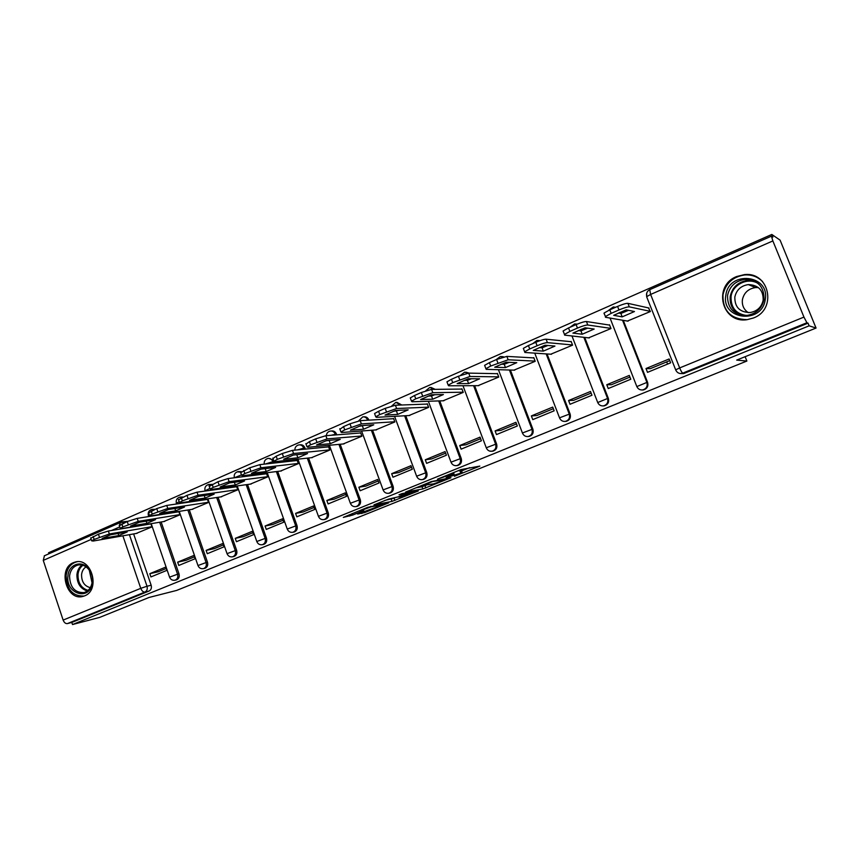 <?xml version="1.0" encoding="UTF-8"?>
<svg xmlns="http://www.w3.org/2000/svg" width="859" height="859" viewBox="0 0 859 859"><rect width="100%" height="100%" fill="white"/><g stroke="black" fill="none" stroke-linecap="round" stroke-linejoin="round"><path stroke-width="1.29" d="M454.454 476.273L479.848 466.093L461.004 469.583L437.478 479.15L452.296 474.093L454.067 474.093L446.143 477.722L462.314 472.686L454.454 476.273M155.082 509.323L152.215 509.376M183.117 497.017L180.315 497.06M211.797 484.444L209.07 484.455M241.336 471.634L238.512 471.559M273.527 460.199L268.652 458.362M305.364 449.117L304.913 447.872C303.936 445.606 302.357 444.575 300.167 444.79L299.533 444.844M336.76 434.847L336.481 434.074C335.493 431.798 333.883 430.767 331.66 430.971L331.166 431.003M368.898 420.158L368.822 419.944C367.824 417.657 366.192 416.615 363.926 416.819L363.615 416.83M401.765 404.997L396.879 402.313M435.255 389.352L430.95 387.43M469.1 373.117L465.857 372.172M503.814 356.914L501.688 356.517M539.892 340.679L538.496 340.475M577.194 324.144L576.314 324.015M753.429 317.991C777.32 309.369 769.374 271.465 744.377 274.622L736.689 276.523C712.498 285.736 721.753 323.961 747.19 319.655L753.429 317.991M84.579 595.867C100.664 590.197 91.763 557.308 75.452 561.969L73.434 562.634C57.403 568.583 66.573 601.343 82.936 596.414L84.579 595.867M357.645 514.047L364.721 512.587L388.73 502.826L367.641 507.347L343.321 517.397L352.684 515.078L363.701 510.547L359.857 510.998L371.013 506.842L383.318 504.609L357.645 514.047M772.864 240.928L650.617 294.454L679.662 367.931L803.949 317.089L772.864 240.928L771.425 236.161L772.896 237.095L771.822 234.453L780.101 240.155L816.05 328.052L736.7 360.104L746.879 361.048L176.643 590.423L149.069 597.456L99.719 617.385L72.51 624.547L809.135 325.829L808.04 323.145L806.902 322.759L681.735 373.536L683.571 373.601L681.509 373.568M816.05 328.052L809.135 325.829M422.853 488.954L450.986 477.733L431.401 481.555L405.609 492.067L422.853 488.954L422.027 486.709L426.397 485.142M418.269 490.994L391.983 501.398L373.987 504.856L388.418 499.154L398.608 496.77L406.597 493.463L399.016 494.805L401.883 493.646L418.129 490.596M133.617 533.933L151.152 585.247L147.007 586.246C147.694 588.973 147.007 590.906 144.956 592.044L67.41 623.591C65.595 623.784 64.178 622.614 63.136 620.091L43.261 560.39L44.432 555.752M771.822 234.453L48.555 552.766L48.899 553.787M72.51 624.547L71.802 622.442L67.41 623.591M803.949 317.089L806.902 322.759M666.638 361.918L667.626 364.076M627.392 321.073L650.403 311.516L648.405 307.898M646.011 368.522L647.514 372.355L670.654 362.82L669.129 358.965L646.011 368.522L650.209 368.704L669.784 360.619M606.776 384.735L608.258 388.536L630.774 379.248L629.282 375.437L606.776 384.735L611.404 384.725L629.926 377.08M588.576 337.855L610.974 328.557L609.503 324.777L608.967 325.003M629.851 377.112L630.345 378.132M568.583 400.53L570.022 404.278L591.958 395.247L590.498 391.468L568.583 400.53L573.597 400.326L591.121 393.1M550.78 354.209L572.588 345.146L571.138 341.41L570.569 341.657M531.367 415.917L532.773 419.622L554.141 410.817L552.713 407.091L531.367 415.917L536.757 415.541L553.336 408.701M513.95 370.143L535.2 361.306L533.783 357.612L533.171 357.87M495.106 430.917L496.481 434.579L517.311 426L515.915 422.306L495.106 430.917L500.851 430.359L516.517 423.895M478.055 385.659L498.757 377.047L497.372 373.397L496.727 373.676M459.758 445.531L461.111 449.15L481.405 440.785L480.041 437.145L459.758 445.531L465.836 444.812L480.632 438.713M443.061 400.788L463.248 392.391L461.895 388.783L461.208 389.073M425.291 459.78L426.612 463.355L446.412 455.206L445.069 451.598L425.291 459.78L431.69 458.91L445.649 453.155M408.938 415.541L428.62 407.359L427.299 403.784L426.579 404.095M391.672 473.685L392.96 477.217L412.277 469.261L410.967 465.707L391.672 473.685L398.372 472.665L411.525 467.232M375.651 429.929L394.85 421.952L393.551 418.419L392.799 418.741M358.869 487.246L360.136 490.747L378.98 482.983L377.692 479.462L358.869 487.246L365.848 486.097L378.25 480.976M343.16 443.974L361.907 436.189L360.63 432.689L359.857 433.033M326.849 500.486L328.095 503.943L346.488 496.373L345.221 492.883L326.849 500.486L334.097 499.197L345.769 494.387M311.463 457.686L329.749 450.084L328.503 446.626L327.698 446.97M295.593 513.403L296.817 516.828L314.77 509.43L313.535 505.983L295.593 513.403L303.098 511.996L314.072 507.465M280.506 471.065L298.363 463.645L297.139 460.22L296.301 460.585M265.077 526.019L266.269 529.412L283.803 522.186L282.59 518.782L265.077 526.019L272.818 524.495L283.116 520.243M250.27 484.132L267.718 476.885L266.515 473.502L265.656 473.878M235.259 538.357L236.429 541.707L253.566 534.652L252.374 531.27L235.259 538.357L243.226 536.714L252.879 532.73M220.731 496.899L237.771 489.823L236.601 486.473L235.71 486.86M206.128 550.394L207.277 553.711L224.016 546.818L222.846 543.479L206.128 550.394L214.31 548.654L223.351 544.917M191.868 509.376L208.522 502.461L207.373 499.154L206.461 499.541M177.652 562.173L178.779 565.458L195.143 558.715L193.994 555.408L177.652 562.173L186.038 560.326L194.488 556.836M163.661 521.574L179.939 514.82L178.801 511.534L177.877 511.943M149.82 573.683L150.926 576.926L166.925 570.344L165.798 567.069L149.82 573.683L158.4 571.729L166.281 568.475M136.076 533.493L152 526.889L150.905 523.711M161.138 521.993L179.005 573.866L177.566 574.199C178.285 577.216 177.437 579.224 175.043 580.201L176.471 579.857C178.876 578.88 179.714 576.883 179.005 573.866M189.281 509.795L207.491 562.226L206.096 562.548C206.815 565.609 205.945 567.638 203.486 568.637L204.882 568.304C207.341 567.305 208.211 565.286 207.491 562.226M215.137 488.921L215.394 489.651M218.068 497.297L236.644 550.318L235.28 550.619C236.01 553.722 235.119 555.784 232.585 556.804L233.949 556.482C236.483 555.472 237.374 553.421 236.644 550.318M244.364 475.532L244.697 476.498M247.532 484.508L266.473 538.131L265.141 538.41C265.893 541.567 264.969 543.65 262.371 544.692L263.692 544.391C266.29 543.36 267.224 541.277 266.473 538.131M274.236 461.723L274.687 462.99M277.682 471.419L297.01 525.654L295.721 525.923C296.495 529.112 295.528 531.238 292.855 532.29L294.143 532.011C296.817 530.959 297.772 528.843 297.01 525.654M308.564 457.997L328.278 512.877L327.043 513.124C327.816 516.366 326.828 518.525 324.068 519.588L325.314 519.33C328.074 518.267 329.061 516.119 328.278 512.877M340.175 444.253L360.318 499.788L359.116 500.013C359.91 503.31 358.89 505.5 356.045 506.585L357.247 506.348C360.082 505.264 361.102 503.084 360.318 499.788M372.559 430.166L393.132 486.387L391.994 486.581C392.799 489.931 391.736 492.153 388.805 493.259L388.075 493.356M405.749 415.713L426.773 472.643L425.677 472.815C426.504 476.219 425.398 478.484 422.381 479.601L421.329 479.698M439.754 400.895L461.262 458.556L460.22 458.706C461.058 462.163 459.919 464.461 456.795 465.599L455.249 465.653M474.63 385.67L496.631 444.103L495.643 444.221C496.502 447.754 495.31 450.084 492.089 451.233L489.684 451.104M507.422 362.251L507.69 362.949M510.386 370.036L532.913 429.285L531.989 429.371C532.859 432.968 531.624 435.341 528.296 436.512L529.219 436.404C532.548 435.234 533.783 432.861 532.913 429.285M543.887 345.694L544.359 346.929M547.054 353.962L570.14 414.07L569.281 414.135C570.172 417.796 568.894 420.212 565.437 421.393L566.306 421.318C569.753 420.137 571.031 417.721 570.14 414.07M581.489 329.19L581.994 330.468M584.689 337.415L608.365 398.458L607.571 398.49C608.483 402.216 607.141 404.686 603.566 405.877L604.36 405.835C607.936 404.643 609.267 402.184 608.365 398.458M620.123 312.289L620.563 313.406M623.29 320.364L647.611 382.416L646.891 382.416C647.826 386.228 646.43 388.74 642.715 389.943L643.445 389.932C647.149 388.73 648.534 386.217 647.611 382.416M746.879 361.048L745.129 356.7M150.626 523.754L149.938 524.054M389.621 493.109L389.954 493.045C392.885 491.949 393.937 489.727 393.132 486.387M423.058 479.483L423.476 479.408C426.493 478.291 427.599 476.036 426.773 472.643M457.321 465.514L457.847 465.438C460.961 464.3 462.099 462.013 461.262 458.556M492.422 451.19L493.077 451.104C496.298 449.955 497.479 447.625 496.631 444.103M528.392 436.501L529.219 436.404M565.34 421.415L566.306 421.318M603.254 405.92L604.36 405.835M642.113 390.007L643.445 389.932M122.01 521.864L127.669 521.349M71.802 622.442L149.112 591.013C151.152 589.886 151.839 587.964 151.152 585.247M808.04 323.145L683.571 373.601M462.217 472.429L461.079 470.174L461.927 472.461M457.707 470.915L461.079 470.174M461.648 470.904L469.723 467.64M415.906 487.826L422.027 486.709M446.197 479.462L432.539 481.545L423.294 485.41L433.816 483.81L446.197 479.462M394.732 497.941L394.098 498.199L394.904 500.421M384.789 500.41L394.098 498.199M402.935 496.362L414.049 492.196L406.715 493.785L398.759 497.071L402.935 496.362M634.468 311.538L626.19 309.852L613.68 315.317L622.206 316.864L634.468 311.538M650.338 311.355L629.303 306.867C627.478 306.792 624.031 307.823 618.974 309.949L611.168 313.363L605.423 316.563L605.466 317.272L628.047 321.18M628.52 310.335L620.874 313.471L618.48 313.009M604.102 313.782L604.049 313.052L609.793 309.831L617.589 306.416C622.646 304.29 626.093 303.259 627.918 303.345L629.303 306.867M649.028 308.037L627.918 303.345M620.874 313.471L622.206 316.864M594.16 329.051L585.076 327.794L572.91 333.099L582.241 334.226L594.16 329.051M610.91 328.385L587.781 325.003C585.838 325.003 582.391 326.033 577.463 328.095L569.871 331.413L564.47 334.43L564.61 335.128L589.263 337.941M587.653 328.149L580.931 330.876L578.311 330.532M563.279 331.671L563.128 330.962L568.529 327.934L576.11 324.605C581.038 322.533 584.474 321.513 586.429 321.524L587.781 325.003M609.632 325.099L586.429 321.524M580.931 330.876L582.241 334.226M554.946 346.08L545.1 345.232L533.267 350.397L543.339 351.127L554.946 346.08M572.513 344.964L547.419 342.634C545.358 342.687 541.922 343.729 537.111 345.748L529.735 348.969L524.645 351.803L524.881 352.48L551.499 354.262M547.892 345.479L542.072 347.809L539.237 347.584M523.582 349.065L523.335 348.389L528.414 345.533L535.791 342.301C540.601 340.282 544.037 339.241 546.099 339.198L547.419 342.634M571.267 341.721L546.099 339.198M542.072 347.809L543.339 351.127M765.251 299.523C762.105 324.745 720.98 319.859 725.855 295.217C728.572 270.284 770.04 274.408 765.251 299.523M727.552 295.464C727.38 308.51 733.951 315.156 747.276 315.382C756.392 313.696 761.965 308.381 763.995 299.447C764.252 286.691 757.928 280.002 745.021 279.39C735.476 280.861 729.645 286.219 727.552 295.464M748.232 312.644C743.733 309.487 741.8 305.149 742.423 299.641C744.001 292.704 748.393 288.678 755.576 287.561L758.411 287.604M763.168 300.156C761.579 307.125 757.23 311.259 750.1 312.547C739.771 312.332 734.681 307.168 734.832 297.053C736.453 289.902 740.963 285.746 748.35 284.587C758.422 285.038 763.361 290.224 763.168 300.156M762.545 281.548C757.692 276.748 751.775 274.536 744.764 274.944C732.845 276.727 725.576 283.384 722.967 294.905C722.709 310.894 730.73 319.151 747.051 319.666M750.336 279.723L747.985 280.431M92.439 582.015L92.246 583.358C89.561 601.44 65.456 593.902 67.947 575.981C68.699 563.794 82.668 559.488 89.25 569.592C91.763 573.297 92.826 577.441 92.439 582.015M69.558 576.056C70.008 587.309 74.808 592.817 83.967 592.581C88.23 591.314 90.925 588.082 92.053 582.874L89.282 570.14C86.104 565.963 82.335 564.256 77.976 565.039C73.208 566.435 70.395 570.108 69.558 576.056M90.302 587.642C84.45 586.139 81.541 581.801 81.573 574.607C82.013 571.063 83.506 568.486 86.061 566.865M77.246 561.732L76.612 561.861C70.685 563.59 67.195 568.153 66.143 575.541C66.701 589.51 72.671 596.35 84.042 596.039L84.418 595.942M516.785 362.67L506.209 362.197L494.698 367.222L505.479 367.577L516.785 362.67M535.125 361.113L508.163 359.781L490.693 366.041L485.904 368.715L486.248 369.359L514.702 370.154M509.194 362.326L504.233 364.302L501.216 364.173M484.873 365.977L484.626 365.333L489.405 362.648L496.577 359.502L506.874 356.388L508.163 359.781M533.901 357.913L506.874 356.388M504.233 364.302L505.479 367.577M479.623 378.808L468.359 378.712L457.16 383.597L468.617 383.597L479.623 378.808M498.692 376.854L469.97 376.467L452.714 382.652L448.205 385.165L448.645 385.777L478.839 385.659M471.505 378.733L467.393 380.354L464.225 380.333M447.185 382.448L446.948 381.826L451.458 379.291L458.438 376.231L468.703 373.117L469.97 376.467M497.49 373.686L468.703 373.117M467.393 380.354L468.617 383.597M443.416 394.539L431.529 394.775L420.62 399.542L432.7 399.199L443.416 394.539M463.173 392.198L432.796 392.703L415.756 398.812L411.493 401.185L412.041 401.765L443.878 400.766M434.804 394.711L431.508 395.999L428.212 396.063M410.495 398.469L410.28 397.889L414.521 395.494L421.318 392.52L431.562 389.385L432.796 392.703M462.002 389.073L431.562 389.385M431.508 395.999L432.7 399.199M408.154 409.861L395.655 410.43L385.025 415.069L397.696 414.403L408.154 409.861M428.555 407.155L396.611 408.508L379.764 414.553L375.748 416.798L376.392 417.334L409.786 415.498M399.027 410.28L393.143 411.397M374.76 414.081L374.556 413.533L378.561 411.278L385.176 408.369L395.408 405.233L396.611 408.508M427.395 404.063L395.408 405.233M396.536 411.236L397.696 414.403M373.772 424.797L360.705 425.677L350.354 430.187L363.582 429.221L373.772 424.797M394.775 421.748L361.371 423.906L344.717 429.876L340.926 431.991L341.667 432.507L376.532 429.865M364.152 425.441L358.987 426.332M339.949 429.285L343.546 426.633L349.989 423.809L360.189 420.663L361.371 423.906M393.658 418.687L360.189 420.663M362.444 426.096L363.582 429.221M340.25 439.357L326.645 440.527L316.563 444.93L330.318 443.673L340.25 439.357M361.832 435.985L327.032 438.895L310.582 444.812L306.985 446.809L307.833 447.281L344.072 443.888M330.124 440.227L325.722 440.882M306.019 444.114L309.423 441.612L315.704 438.852L325.872 435.706L327.032 438.895M360.726 432.957L325.872 435.706M329.201 440.581L330.318 443.673M307.565 453.563L293.456 455.012L283.61 459.307L297.869 457.772L307.565 453.563M329.684 449.88L293.563 453.52L277.296 459.361L273.903 461.251L274.848 461.691L312.386 457.579M296.924 454.658L293.306 455.066M272.947 458.566L276.168 456.193L282.289 453.509L292.436 450.363L293.563 453.52M328.6 446.884L292.436 450.363M296.774 454.712L297.869 457.772M275.664 467.414L261.082 469.132L251.483 473.32L266.215 471.527L275.664 467.414M298.288 463.441L260.943 467.768L244.858 473.545L241.647 475.338L242.689 475.736L281.462 470.947M240.692 472.654L249.722 467.801L259.837 464.644L260.943 467.768M297.235 460.478L259.837 464.644M265.195 468.649L266.215 471.527M244.547 480.943L229.503 482.908L220.151 486.989L235.312 484.948L244.547 480.943M267.643 476.691L229.128 481.663L213.225 487.375L210.176 489.082L211.325 489.447L251.247 484.004M209.242 486.409L217.961 481.738L228.032 478.581L229.128 481.663M266.601 473.76L228.032 478.581M234.367 482.275L235.312 484.948M214.159 494.14L198.697 496.352L189.56 500.335L205.151 498.059L214.159 494.14M237.707 489.63L198.085 495.224L182.355 500.872L179.467 502.494L180.712 502.816L221.729 496.76M178.543 499.82L186.972 495.332L197.022 492.175L198.085 495.224M236.687 486.731L197.022 492.175M204.27 495.557L205.151 498.059M184.492 507.035L168.632 509.462L159.71 513.36L175.687 510.858L184.492 507.035M208.458 502.268L167.795 508.453L152.247 514.047L149.498 515.572L150.84 515.862L192.888 509.215M148.586 512.92L156.746 508.592L166.753 505.436L167.795 508.453M207.459 499.401L166.753 505.436M174.871 508.507L175.687 510.858M155.511 519.62L139.276 522.272L130.568 526.073L146.91 523.356L155.511 519.62M179.875 514.616L138.224 521.37L122.848 526.9L120.239 528.349L121.677 528.596L164.703 521.402M119.337 525.708L127.239 521.531L137.204 518.385L138.224 521.37M178.887 511.781L137.204 518.385M146.159 521.145L146.91 523.356M127.196 531.925L110.607 534.781L102.103 538.486L118.8 535.576L127.196 531.925M151.936 526.696L109.361 533.976L94.146 539.452L91.666 540.837L93.191 541.041L137.139 533.31M90.775 538.196L98.42 534.18L108.352 531.023L109.361 533.976M150.969 523.883L108.352 531.023M118.091 533.493L118.8 535.576M151.248 509.634L154.105 509.752M179.263 497.329L182.172 497.436M207.921 484.734L210.938 484.841M237.245 471.859L240.649 472.117M267.267 458.674L268.094 458.416C270.252 458.201 271.809 459.221 272.775 461.487L273.366 463.141M273.817 461.369L265.227 464.043M298.009 445.166L298.889 444.898C301.079 444.694 302.658 445.714 303.646 447.99L304.086 449.236M304.913 447.872L297.504 449.869M329.48 431.336L330.414 431.057C332.648 430.853 334.258 431.884 335.246 434.171L335.536 434.944M336.481 434.074L331.016 435.298M358.622 420.91L362.734 416.883C365 416.679 366.632 417.721 367.631 420.008L367.716 420.223M368.822 419.944L365.955 420.33M391.747 405.985L395.849 402.345L400.627 405.04M425.71 390.813L429.79 387.452L434.16 389.363M460.499 375.383L464.612 372.172L468.123 373.15M496.126 359.696L500.335 356.506L503.256 357.065M532.666 343.675L536.993 340.422L539.549 340.808M570.161 327.225L574.628 323.918L577.001 324.23M608.644 310.346L613.272 306.974L615.613 307.275M129.408 534.674L147.007 586.246L140.769 588.34L122.869 535.823M119.745 526.9L111.541 530.486M91.183 539.409L43.261 560.39M63.136 620.091L140.769 588.34C141.832 590.949 143.228 592.184 144.956 592.044L149.112 591.013M675.797 370.143L675.679 369.842C676.86 372.527 678.868 373.762 681.735 373.536M159.677 522.24L177.566 574.199L169.567 577.151C170.597 579.6 172.423 580.609 175.043 580.201M187.853 510.01L206.096 562.548L197.978 565.533C199.02 568.003 200.856 569.034 203.486 568.637M213.741 489.115L213.998 489.845M216.683 497.501L235.28 550.619L227.044 553.658C228.107 556.149 229.954 557.19 232.585 556.804M243 475.703L243.344 476.67M246.179 484.691L265.141 538.41L256.798 541.503C257.861 544.015 259.719 545.068 262.371 544.692M276.373 471.58L295.721 525.923L287.25 529.058C288.334 531.581 290.202 532.655 292.855 532.29M307.286 458.137L327.043 513.124L318.431 516.323C319.527 518.868 321.406 519.953 324.068 519.588M338.951 444.371L359.116 500.013L350.375 503.277C351.471 505.833 353.36 506.939 356.045 506.585M371.378 430.262L391.994 486.581L383.093 489.909C384.209 492.486 386.11 493.603 388.805 493.259L389.954 493.045M404.621 415.777L425.677 472.815L416.636 476.208C417.753 478.796 419.664 479.934 422.381 479.601L423.476 479.408M438.681 400.928L460.22 458.706L451.007 462.163C452.135 464.773 454.067 465.911 456.795 465.599L457.847 465.438M473.61 385.68L495.643 444.221L486.258 447.764C487.397 450.384 489.34 451.544 492.089 451.233L493.077 451.104M506.456 362.208L506.864 363.282M509.419 370.014L531.989 429.371L522.422 432.99C523.571 435.631 525.525 436.802 528.296 436.512M543.124 345.984L543.597 347.229M546.163 353.897L569.281 414.135L559.531 417.839C560.68 420.481 562.656 421.672 565.437 421.393M597.714 402.538L607.571 398.49L583.852 337.319M580.802 329.469L581.296 330.736M636.83 386.582L646.891 382.416L622.528 320.224M619.511 312.558L619.79 313.256M559.617 418.075L534.76 353.135M522.508 433.226L498.435 369.703M486.344 447.99L462.969 385.723M451.093 462.378L428.362 401.25M416.701 476.412L394.582 416.336M383.168 490.092L361.596 430.993M350.44 503.46L329.394 445.263M318.496 516.495L297.944 459.168M287.303 529.219L267.235 472.708M256.852 541.653L237.213 485.915M234.314 477.797L241.486 474.887M227.098 553.808L207.889 498.8M205.097 490.811L209.929 488.374M198.021 565.673L179.22 511.384M176.428 503.331L179.187 501.667M169.61 577.28L151.195 523.657M148.414 515.561L149.219 514.777M684.752 373.257L682.916 373.203C682.078 372.86 680.983 371.099 679.662 367.931L675.679 369.842L646.763 297.053M646.655 296.752L646.741 293.016M119.465 525.15L120.625 522.261L124.598 522.691M771.425 236.161L649.683 289.687C646.977 291.222 646 293.531 646.763 296.613L650.617 294.454L649.748 289.655M459.758 470.388L460.617 472.686M453.23 472.718L453.659 473.867M451.974 473.234L452.296 474.093M424.958 485.732L425.785 487.976M446.777 478.377L447.002 478.989M391.178 499.176L391.983 501.398M406.221 492.83L406.425 493.41M413.415 491.477L413.63 492.046M409.475 492.218L409.679 492.787M370.82 506.305L371.013 506.842M352.158 513.618L352.684 515.078M349.237 514.799L349.699 516.076M364.28 511.373L364.721 512.587M361.424 512.522L361.811 513.564M609.793 309.831L611.168 313.363M617.589 306.416L618.974 309.949M568.529 327.934L569.871 331.413M576.11 324.605L577.463 328.095M528.414 345.533L529.735 348.969M535.791 342.301L537.111 345.748M741.392 315.167C733.156 311.581 729.441 305.31 730.225 296.366C732.298 287.217 738.064 281.913 747.523 280.464L755.061 281.419M758.207 283.556C748.049 276.92 732.448 284.479 731.052 296.516C730.708 308.231 736.474 314.619 748.35 315.693M87.328 590.992C80.284 588.716 76.816 583.218 76.934 574.51C77.428 570.322 79.135 567.165 82.035 565.029M82.947 565.276C80.134 567.337 78.48 570.397 77.997 574.446C77.879 582.885 81.24 588.2 88.069 590.38M489.405 362.648L490.693 366.041M496.577 359.502L497.866 362.906M451.458 379.291L452.714 382.652M458.438 376.231L459.694 379.603M414.521 395.494L415.756 398.812M421.318 392.52L422.553 395.838M378.561 411.278L379.764 414.553M385.176 408.369L386.389 411.654M343.546 426.633L344.717 429.876M349.989 423.809L351.17 427.063M309.423 441.612L310.582 444.812M315.704 438.852L316.853 442.063M276.168 456.193L277.296 459.361M282.289 453.509L283.427 456.677M243.752 470.421L244.858 473.545M249.722 467.801L250.828 470.936M212.141 484.283L213.225 487.375M217.961 481.738L219.045 484.83M181.303 497.823L182.355 500.872M186.972 495.332L188.035 498.392M151.205 511.019L152.247 514.047M156.746 508.592L157.788 511.62M121.828 523.904L122.848 526.9M127.239 521.531L128.259 524.538M93.148 536.488L94.146 539.452M98.42 534.18L99.429 537.143M76.086 561.85L75.452 561.969M610.051 318.066L636.723 386.303C637.883 388.966 639.891 390.179 642.715 389.943M571.965 335.966L597.617 402.28C598.777 404.933 600.763 406.135 603.566 405.877M330.414 431.057C327.977 431.583 326.603 433.119 326.323 435.663M298.889 444.898C296.194 445.553 294.862 447.292 294.873 450.127M268.094 458.416C265.195 459.2 263.917 461.111 264.228 464.15M234.357 477.787L234.346 477.754C233.734 474.565 234.969 472.514 238.029 471.612M205.183 491.047L205.011 490.575C204.421 487.429 205.634 485.41 208.662 484.508M176.653 503.965L176.353 503.106C175.773 500.013 176.975 498.016 179.96 497.114M148.747 516.549L148.339 515.346C147.769 512.308 148.961 510.332 151.903 509.43M121.742 521.907L44.26 555.827M453.509 472.611L453.96 473.824M446.852 478.366L447.077 478.989M406.35 492.808L406.565 493.388M413.759 491.412L413.974 492.003M383.05 503.879L383.243 504.416M604.049 313.052L605.423 316.563M563.128 330.962L564.47 334.43M523.335 348.389L524.645 351.803M755.34 281.58L745.021 279.39M748.35 284.587L755.576 287.561M89.282 570.14L89.25 569.592M484.626 365.333L485.904 368.715M446.948 381.826L448.205 385.165M410.28 397.889L411.493 401.185M374.556 413.533L375.748 416.798M339.756 428.77L340.926 431.991M305.847 443.62L306.985 446.809M272.786 458.105L273.903 461.251M240.541 472.225L241.647 475.338M209.091 486.001L210.176 489.082M178.414 499.444L179.467 502.494M148.457 512.555L149.498 515.572M119.218 525.375L120.239 528.349M90.667 537.884L91.666 540.837"/></g></svg>
